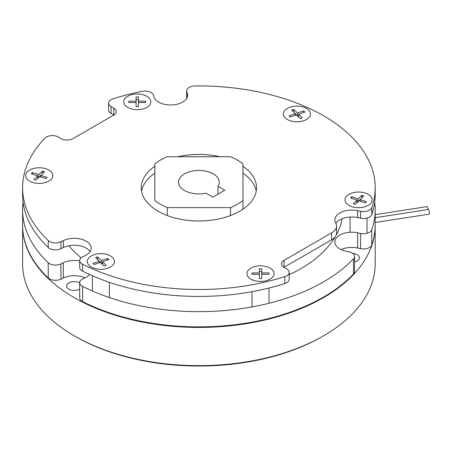 <?xml version="1.0" encoding="UTF-8"?>
<svg xmlns="http://www.w3.org/2000/svg" width="452" height="452" viewBox="0 0 452 452"><rect width="100%" height="100%" fill="white"/><g stroke="black" fill="none" stroke-linecap="round" stroke-linejoin="round"><path stroke-width="0.68" d="M289.173 274.703A144.086 83.191 0 0 0 335.542 236.249M335.864 235.695A144.086 83.191 0 0 0 342.158 218.734M68.896 245.747A144.086 83.191 0 0 0 81.128 257.798M242.967 195.75L242.967 176.178A10.17 5.87 0 0 0 242.967 176.15M154.821 195.75L154.821 200.445A54.246 31.318 0 0 0 167.274 207.632L230.514 207.632L230.514 215.542M213.276 173.879A20.34 11.746 0 0 0 191.111 171.336A20.34 11.746 0 0 0 178.551 182.184A20.34 11.746 0 0 0 184.512 190.49A20.34 11.746 0 0 0 205.976 193.196L212.802 197.134L224.785 190.213L217.966 186.275A20.34 11.746 0 0 0 219.237 182.184A20.34 11.746 0 0 0 213.276 173.879M217.966 194.151L217.966 186.275M230.514 207.632A54.246 31.318 0 0 0 242.967 200.445L242.967 163.929A54.246 31.318 0 0 0 237.249 160.042A54.246 31.318 0 0 0 230.514 156.742L167.274 156.742A54.246 31.318 0 0 0 154.821 163.929L154.821 200.445M167.274 207.632L167.274 215.542M242.967 200.445L242.967 209.163M23.092 202.253A176.297 101.785 0 0 0 22.6 209.869A176.297 101.785 0 0 0 48.234 262.725A8.475 4.893 0 0 0 60.924 263.928L63.336 262.765A16.95 9.786 180 0 1 69.845 260.804A16.95 9.786 180 0 1 79.693 260.996M60.924 263.928L60.924 279.155L63.336 277.986A16.95 9.786 180 0 1 69.845 276.031A16.95 9.786 180 0 1 84.891 277.873M89.53 274.477A16.95 9.786 180 0 1 85.129 277.754L82.716 278.924A8.475 4.893 0 0 0 79.693 282.675A8.475 4.893 0 0 0 82.575 286.353A176.297 101.785 0 0 0 353.509 258.77A8.475 4.893 0 0 0 354.549 256.42A8.475 4.893 0 0 0 348.972 251.82L346.017 251.199A16.95 9.786 180 0 1 339.825 248.922A16.95 9.786 180 0 1 334.864 242.001A16.95 9.786 180 0 1 357.611 232.803L360.572 233.424A8.475 4.893 0 0 0 371.781 229.785A176.297 101.785 0 0 0 375.188 209.869A176.297 101.785 0 0 0 374.697 202.253M60.924 279.155A8.475 4.893 180 0 1 48.234 277.946L48.234 262.725M22.6 209.869L22.6 225.09A176.297 101.785 0 0 0 48.234 277.946M371.781 229.785L371.781 245.012A176.297 101.785 0 0 0 375.188 225.09L375.188 209.869M371.781 245.012A8.475 4.893 180 0 1 360.572 248.651L360.572 233.424M341.158 249.611A16.95 9.786 180 0 1 357.611 248.029L360.572 248.651M354.549 256.42L354.549 271.641A8.475 4.893 180 0 1 353.509 273.991L353.509 258.77M82.575 286.353L82.575 301.574A176.297 101.785 0 0 0 353.509 273.991M82.575 301.574A8.475 4.893 180 0 1 79.693 297.896L79.693 282.675M270.11 268.081A13.56 7.831 180 0 1 274.082 273.618A13.56 7.831 180 0 1 265.708 280.85A13.56 7.831 180 0 1 250.933 279.155A13.56 7.831 180 0 1 246.962 273.618A13.56 7.831 180 0 1 255.329 266.386A13.56 7.831 180 0 1 270.11 268.081A13.56 7.831 180 0 1 274.082 273.618A13.56 7.831 180 0 1 265.708 280.85A13.56 7.831 180 0 1 250.933 279.155A13.56 7.831 180 0 1 246.962 273.618A13.56 7.831 180 0 1 255.329 266.386A13.56 7.831 180 0 1 270.11 268.081M268.996 274.302L268.996 272.935L261.708 272.935L261.708 268.725L259.335 268.725L259.335 272.935L252.046 272.935L252.046 274.302L259.335 274.302L259.335 278.511L261.708 278.511L261.708 274.302L268.996 274.302L268.996 272.935M261.708 278.511L261.708 277.07M259.335 277.07L259.335 278.511M252.046 274.302L252.046 272.935M259.335 274.302L259.335 272.935M261.708 271.494L259.335 271.494M261.708 274.302L261.708 272.935M355.046 192.298A13.56 7.831 180 0 1 372.115 199.857A13.56 7.831 180 0 1 362.063 207.423A13.56 7.831 180 0 1 344.995 199.857A13.56 7.831 180 0 1 355.046 192.298A13.56 7.831 180 0 1 372.115 199.857A13.56 7.831 180 0 1 362.063 207.423A13.56 7.831 180 0 1 344.995 199.857A13.56 7.831 180 0 1 355.046 192.298M363.82 195.965L361.764 195.275L358.12 198.92L351.809 196.818L350.622 198.004L356.933 200.106L353.289 203.75L355.345 204.44L358.99 200.795L365.301 202.897L366.487 201.711L360.176 199.609L363.82 195.965M360.176 201.191L360.176 199.609M356.933 202.846L356.933 200.106M351.809 198.4L351.809 196.818M358.103 201.682L356.933 201.293M358.12 201.66L358.12 198.92M360.176 199.637L359.012 200.801M361.764 198.016L361.764 195.275M283.828 111.932A13.56 7.831 180 0 1 298.699 106.197A13.56 7.831 180 0 1 310.49 113.96A13.56 7.831 180 0 1 310.027 115.989A13.56 7.831 180 0 1 295.156 121.724A13.56 7.831 180 0 1 283.37 113.96A13.56 7.831 180 0 1 283.828 111.932A13.56 7.831 180 0 1 298.699 106.197A13.56 7.831 180 0 1 310.49 113.96A13.56 7.831 180 0 1 310.027 115.989A13.56 7.831 180 0 1 295.156 121.724A13.56 7.831 180 0 1 283.37 113.96A13.56 7.831 180 0 1 283.828 111.932M293.721 109.378L291.664 110.068L295.309 113.712L288.997 115.814L290.184 117L296.495 114.898L300.139 118.543L302.196 117.853L298.552 114.209L304.863 112.107L303.676 110.921L297.365 113.023L293.721 109.378L293.721 112.119M296.472 114.904L295.309 113.74M297.365 115.763L297.365 113.023M298.552 115.396L297.382 115.785M303.676 112.503L303.676 110.921M298.552 116.949L298.552 114.209M295.309 115.294L295.309 113.712M127.679 107.361A13.56 7.831 180 0 1 123.707 101.824A13.56 7.831 180 0 1 132.08 94.592A13.56 7.831 180 0 1 146.855 96.287A13.56 7.831 180 0 1 150.827 101.824A13.56 7.831 180 0 1 142.459 109.056A13.56 7.831 180 0 1 127.679 107.361A13.56 7.831 180 0 1 123.707 101.824A13.56 7.831 180 0 1 132.08 94.592A13.56 7.831 180 0 1 146.855 96.287A13.56 7.831 180 0 1 150.827 101.824A13.56 7.831 180 0 1 142.459 109.056A13.56 7.831 180 0 1 127.679 107.361M128.792 101.141L128.792 102.508L136.08 102.508L136.08 106.717L138.453 106.717L138.453 102.508L145.742 102.508L145.742 101.141L138.453 101.141L138.453 96.931L136.08 96.931L136.08 101.141L128.792 101.141L128.792 102.508M136.08 102.508L136.08 101.141M138.453 99.7L136.08 99.7M138.453 102.508L138.453 101.141M145.742 102.508L145.742 101.141M138.453 106.717L138.453 105.276M136.08 105.276L136.08 106.717M42.742 183.15A13.56 7.831 180 0 1 25.674 175.585A13.56 7.831 180 0 1 35.725 168.025A13.56 7.831 180 0 1 52.794 175.585A13.56 7.831 180 0 1 42.742 183.15A13.56 7.831 180 0 1 25.674 175.585A13.56 7.831 180 0 1 35.725 168.025A13.56 7.831 180 0 1 52.794 175.585A13.56 7.831 180 0 1 42.742 183.15M33.968 179.484L36.024 180.167L39.669 176.523L45.98 178.625L47.166 177.438L40.855 175.336L44.499 171.692L42.443 171.009L38.799 174.653L32.487 172.545L31.301 173.732L37.612 175.839L33.968 179.484M37.612 178.58L37.612 175.839M32.487 174.127L32.487 172.545M38.776 177.41L37.612 177.026M38.799 177.393L38.799 174.653M40.855 175.365L39.691 176.529M42.443 173.749L42.443 171.009M40.855 176.918L40.855 175.336M113.96 263.51A13.56 7.831 180 0 1 99.09 269.245A13.56 7.831 180 0 1 87.298 261.482A13.56 7.831 180 0 1 87.761 259.459A13.56 7.831 180 0 1 102.632 253.719A13.56 7.831 180 0 1 114.424 261.482A13.56 7.831 180 0 1 113.96 263.51A13.56 7.831 180 0 1 99.09 269.245A13.56 7.831 180 0 1 87.298 261.482A13.56 7.831 180 0 1 87.761 259.459A13.56 7.831 180 0 1 102.632 253.719A13.56 7.831 180 0 1 114.424 261.482A13.56 7.831 180 0 1 113.96 263.51M104.073 266.064L106.124 265.38L102.48 261.736L108.796 259.629L107.61 258.442L101.293 260.55L97.649 256.905L95.598 257.589L99.242 261.233L92.926 263.335L94.112 264.522L100.429 262.42L104.073 266.064M99.242 262.815L99.242 261.233M97.649 259.646L97.649 256.905M100.406 262.426L99.242 261.262M101.293 263.29L101.293 260.55M102.48 262.923L101.316 263.307M107.61 260.024L107.61 258.442M102.48 264.476L102.48 261.736M79.693 260.527A8.475 4.893 0 0 0 82.575 264.205L82.575 271.127A8.475 4.893 180 0 1 79.693 267.448L79.693 260.527A8.475 4.893 0 0 1 82.716 256.781L85.129 255.612A16.95 9.786 0 0 0 91.185 248.114A16.95 9.786 0 0 0 69.845 238.662A16.95 9.786 0 0 0 63.336 240.617L60.924 241.786L60.924 248.707L63.336 247.538A16.95 9.786 180 0 1 69.845 245.583A16.95 9.786 180 0 1 90.089 251.572M60.924 248.707A8.475 4.893 180 0 1 48.234 247.498A176.297 101.785 0 0 1 22.6 194.642L22.6 187.721A176.297 101.785 0 0 1 44.963 138.109A8.475 4.893 0 0 1 58.359 137.035L61.048 138.589A8.475 4.893 180 0 0 73.038 138.589L113.791 115.057L113.791 108.141A8.475 4.893 180 0 1 116.271 111.599A8.475 4.893 180 0 1 113.791 115.057L111.096 113.503A8.475 4.893 180 0 1 108.616 110.045L108.616 103.124A8.475 4.893 0 0 1 112.96 98.852A176.297 101.785 0 0 1 142.329 91.321A8.475 4.893 0 0 1 153.397 95.106L153.94 96.897A16.95 9.786 0 0 0 169.895 104.971A16.95 9.786 0 0 0 187.009 97.728A16.95 9.786 0 0 0 187.586 95.197A16.95 9.786 0 0 0 187.331 93.496L186.783 91.705L186.783 98.174M219.921 156.742A57.636 33.273 0 0 0 177.868 156.742M154.821 166.279A57.636 33.273 0 0 0 141.261 187.721A57.636 33.273 0 0 0 158.138 211.253A57.636 33.273 0 0 0 220.949 218.463A57.636 33.273 0 0 0 256.527 187.721A57.636 33.273 0 0 0 242.967 166.279M154.821 173.201A57.636 33.273 0 0 0 141.572 191.185M22.6 187.721A176.297 101.785 0 0 0 48.234 240.577A8.475 4.893 0 0 0 60.924 241.786M82.575 271.127A176.297 101.785 0 0 0 284.828 283.511L284.828 276.596A8.475 4.893 0 0 0 289.173 272.319A8.475 4.893 0 0 0 286.692 268.861L283.997 267.307A8.475 4.893 180 0 1 281.517 263.844A8.475 4.893 180 0 1 283.997 260.386L283.997 267.307L331.598 239.826L331.598 232.904L283.997 260.386M82.575 264.205A176.297 101.785 0 0 0 284.828 276.596M186.704 98.31A8.475 4.893 180 0 1 186.653 97.779L186.653 90.858A8.475 4.893 0 0 0 186.783 91.705M371.781 214.559A8.475 4.893 180 0 1 360.572 218.203L360.572 211.282A8.475 4.893 0 0 0 371.781 207.643L371.781 214.559A176.297 101.785 0 0 0 375.188 194.642L375.188 187.721A176.297 101.785 0 0 0 194.942 85.965A8.475 4.893 0 0 0 186.653 90.858M335.938 223.344A16.95 9.786 180 0 1 357.611 217.582L360.572 218.203M331.598 232.904A16.95 9.786 0 0 0 336.565 225.983L336.565 232.904A16.95 9.786 180 0 1 331.598 239.826M289.173 272.319L289.173 279.24A8.475 4.893 180 0 1 284.828 283.511M256.216 191.185A57.636 33.273 0 0 0 242.967 173.201M108.616 103.124A8.475 4.893 0 0 0 111.096 106.582L111.096 113.503M113.791 108.141L111.096 106.582M336.565 225.983A16.95 9.786 0 0 0 335.712 222.921A16.95 9.786 0 0 1 334.864 219.858A16.95 9.786 0 0 1 357.611 210.66L360.572 211.282M371.781 207.643A176.297 101.785 0 0 0 375.188 187.721M375.188 222.503L429.151 214.158A2.373 0.503 -98.8 0 0 429.4 213.135A2.373 0.503 -98.8 0 0 429.061 210.683A2.373 0.503 -98.8 0 0 428.423 209.462L375.188 217.7M428.044 209.525A2.373 0.503 -98.8 0 0 427.106 206.626L375.188 214.66M354.549 261.889A7.627 4.401 0 0 0 359.442 257.781A7.627 4.401 0 0 0 357.21 254.668A7.627 4.401 0 0 0 352.763 253.408M79.693 282.963A7.627 4.401 0 0 0 79.625 282.924A7.627 4.401 0 0 0 71.314 281.969A7.627 4.401 0 0 0 66.608 286.037A7.627 4.401 0 0 0 68.84 289.15A7.627 4.401 0 0 0 79.693 289.116M323.553 335.819L322.355 336.508A174.602 100.802 0 0 1 75.433 336.508L74.235 335.819A176.297 101.785 0 0 0 323.553 335.819A176.297 101.785 0 0 0 375.188 263.849L375.188 225.644A176.297 101.785 0 0 0 375.188 225.367M22.6 225.367A176.297 101.785 0 0 0 22.6 225.644A176.297 101.785 0 0 0 74.235 297.619A176.297 101.785 0 0 0 266.358 319.683A176.297 101.785 0 0 0 375.188 225.644M22.6 225.644L22.6 263.849A176.297 101.785 0 0 0 74.235 335.819L75.433 336.508M63.336 277.986L63.336 262.765M357.611 248.029L357.611 232.803M63.336 247.538L63.336 240.617M187.331 96.897L187.331 93.496M48.234 247.498L48.234 240.577M357.611 217.582L357.611 210.66M268.996 288.031L268.996 303.258M252.046 291.687L252.046 306.914M367.03 218.045L367.03 233.266M350.08 217.039L350.08 232.266M92.383 275.748L92.383 290.975M109.339 282.314L109.339 297.54"/></g></svg>

